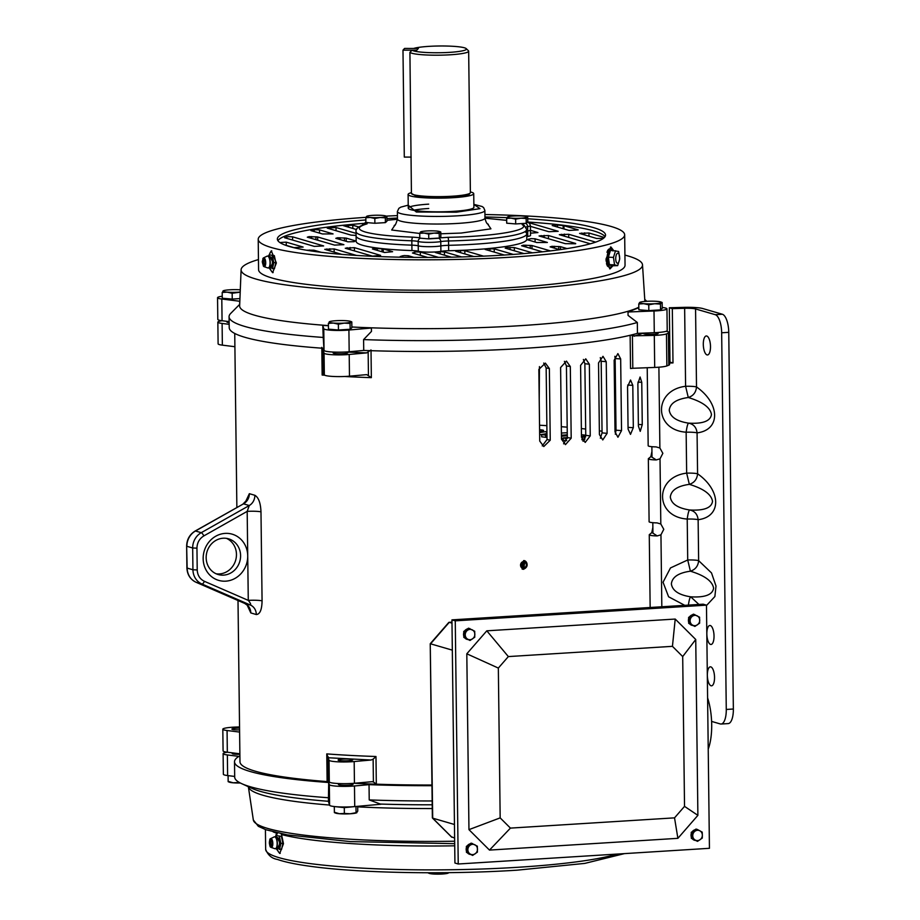 <?xml version="1.0" encoding="UTF-8"?>
<svg xmlns="http://www.w3.org/2000/svg" width="920" height="920" viewBox="0 0 920 920"><rect width="100%" height="100%" fill="white"/><g stroke="black" fill="none" stroke-linecap="round" stroke-linejoin="round"><path stroke-width="1.38" d="M708.227 749.121A38.295 14.294 -93.6 0 0 707.595 697.866M454.618 838.074L451.386 836.774M451.881 837.269L432.365 817.822L430.238 643.747L448.776 622.449L451.984 622.127L449.052 622.311M454.457 824.492L432.699 818.156L430.238 643.747M451.996 623.127L449.259 622.334L430.56 643.816L452.329 650.153M466.417 849.608A3.714 3.415 -73.8 0 1 466.394 848.102M463.795 634.662A3.714 3.415 -73.8 0 1 463.772 633.167M688.666 620.62A3.714 3.415 -73.8 0 1 688.643 619.125M691.288 835.567A3.714 3.415 -73.8 0 1 691.265 834.06M606.912 252.195L608.626 249.239M607.936 266.432L606.027 260.555M612.214 265.57L608.787 264.994L607.66 257.14L609.833 250.079L613.134 250.884M619.62 257.611A5.037 1.943 -87.7 0 1 617.734 263.2A5.037 1.943 -87.7 0 1 615.721 258.808A5.037 1.943 -87.7 0 1 617.607 253.218A5.037 1.943 -87.7 0 1 619.62 257.611M615.537 250.711L613.467 257.404L614.548 264.856L617.676 265.627L619.735 258.923L618.665 251.47L609.833 250.079L610.42 250.505L608.361 257.197L607.66 257.14M613.467 257.404L608.361 257.197L609.431 264.661L608.787 264.994M614.548 264.856L609.431 264.661L612.099 265.799L617.676 265.627M270.055 256.703L272.964 262.418L270.698 267.03M262.602 261.912A3.277 1.23 86.4 0 1 263.637 259.003A3.277 1.23 86.4 0 1 265.086 262.637A3.277 1.23 86.4 0 1 264.051 265.546A3.277 1.23 86.4 0 1 262.602 261.912M263.844 259.026A3.277 1.23 -93.6 0 0 263.419 259.52L263.764 265.052A3.277 1.23 -93.6 0 0 264.247 265.489M269.502 267.548L274.47 268.628L275.827 262.533L274.309 255.611L269.422 254.897L269.089 256.415M274.309 255.611L269.422 254.897M275.827 262.533L273.792 262.66L272.286 255.737M272.446 268.755L273.792 262.66M470.005 854.3A5.474 5.026 -73.8 0 1 469.395 854.208A5.474 5.026 106.2 0 0 470.005 854.3M467.383 639.365A5.474 5.026 -73.8 0 1 466.762 639.273A5.474 5.026 106.2 0 0 467.383 639.365M692.254 625.324A5.474 5.026 -73.8 0 1 691.633 625.232A5.474 5.026 106.2 0 0 692.254 625.324M694.876 840.259A5.474 5.026 -73.8 0 1 694.266 840.167A5.474 5.026 106.2 0 0 694.876 840.259M468.993 854.047A5.474 5.026 106.2 0 0 469.602 854.082M466.371 639.112A5.474 5.026 106.2 0 0 466.969 639.147M691.231 625.071A5.474 5.026 106.2 0 0 691.84 625.106M693.864 840.006A5.474 5.026 106.2 0 0 694.473 840.04M228.332 781.758L229.413 782.184A10.936 1.357 -0.7 0 0 229.736 782.287A10.936 1.357 -0.7 0 0 233.162 782.805L229.034 781.609M234.232 776.388L228.332 775.652M228.091 775.87L228.16 781.678M238.13 781.712L238.142 782.518L233.162 782.805A10.936 1.357 -0.7 0 0 240.361 783M239.878 782.747L238.142 782.518M469.867 628.556L467.59 630.234A5.198 4.772 -73.8 0 1 474.858 634.248A5.198 4.772 -73.8 0 1 467.693 639.158L470.005 640.469L474.777 637.192L474.709 631.235L468.522 628.176L463.749 631.453L463.829 637.399L467.693 639.158A5.198 4.772 -73.8 0 1 465.232 634.846L465.163 637.79M470.005 640.469L463.829 637.399M465.083 631.833L465.232 634.846A5.198 4.772 -73.8 0 1 467.59 630.234L465.083 631.833L463.749 631.453M277.15 837.464L280.059 843.18L277.794 847.791M269.698 842.674A3.277 1.23 86.4 0 1 270.733 839.764A3.277 1.23 86.4 0 1 272.182 843.398A3.277 1.23 86.4 0 1 271.147 846.308A3.277 1.23 86.4 0 1 269.698 842.674M270.94 839.787A3.277 1.23 -93.6 0 0 270.514 840.282L270.859 845.813A3.277 1.23 -93.6 0 0 271.342 846.25M276.598 848.309L281.566 849.39L282.923 843.295L281.405 836.372L276.517 835.659L276.184 837.177M281.405 836.372L276.517 835.659M282.923 843.295L280.887 843.421L279.381 836.498M279.542 849.516L280.887 843.421M411.435 193.43L417.392 196.776L437.437 197.869L452.467 197.432L468.36 195.408L470.373 192.705M470.373 191.935A32.821 4.059 179.3 0 1 473.731 193.671A32.821 4.059 179.3 0 1 453.307 197.685A32.821 4.059 179.3 0 1 408.1 194.476A32.821 4.059 179.3 0 1 411.412 192.648M466.221 48.622A27.301 3.369 179.3 0 1 446.085 52.555A27.301 3.369 179.3 0 1 413.873 50.945A27.301 3.369 179.3 0 1 412.137 50.175L416.783 50.186L418.37 48.461L413.712 48.45A27.301 3.369 179.3 0 1 438.932 46A27.301 3.369 179.3 0 1 464.416 47.794A27.301 3.369 179.3 0 1 466.221 48.622L468.418 50.726A29.486 3.645 179.3 0 1 468.659 51.186A29.486 3.645 179.3 0 1 450.305 54.786A29.486 3.645 179.3 0 1 411.872 53.245A29.486 3.645 179.3 0 1 409.917 52.348L411.424 193.349A29.486 3.645 -0.7 0 0 452.03 196.224A29.486 3.645 -0.7 0 0 470.384 192.625L470.338 192.832M412.137 50.175L409.917 52.348M515.637 219.155L520.892 218.189A9.844 1.219 179.3 0 1 511.14 218.132A9.844 1.219 179.3 0 1 507.414 217.051L508.197 216.993L507.414 217.051A9.844 1.219 179.3 0 1 507.759 216.855A9.844 1.219 179.3 0 1 513.452 216.016A9.844 1.219 179.3 0 1 523.204 216.073A9.844 1.219 179.3 0 1 526.286 216.533A9.844 1.219 179.3 0 1 526.573 216.625A9.844 1.219 179.3 0 1 526.93 217.154L527.7 217.085L527.769 221.869L526.217 223.284L515.694 223.939L506.713 223.192L506.655 218.396L511.14 218.132L515.637 219.155L515.694 223.939M507.414 217.051L506.655 218.396M526.159 218.5L526.93 217.154A9.844 1.219 179.3 0 1 520.892 218.189L526.159 218.5L526.217 223.284M526.93 217.154L527.7 217.085M487.404 223.629L490.923 228.827L461.15 233.059L440.795 233.783M419.727 233.461L391.678 230L395.163 224.756M473.869 204.424L479.998 208.656L456.366 212.198L416.323 212.002L408.227 205.229M525.515 232.093A85.33 10.545 179.3 0 1 526.746 233.852A85.33 10.545 179.3 0 1 473.639 244.271A85.33 10.545 179.3 0 1 448.603 245.318A10.936 1.357 -0.7 0 0 440.829 245.927A13.133 1.621 179.3 0 1 435.355 246.514A13.133 1.621 179.3 0 1 418.232 245.824A10.936 1.357 -0.7 0 0 411.872 245.145A85.33 10.545 179.3 0 1 356.086 235.934A85.33 10.545 179.3 0 0 411.872 245.145A10.936 1.357 179.3 0 1 418.232 245.824L418.301 251.252A13.133 1.621 -0.7 0 0 428.709 252.126A13.133 1.621 -0.7 0 0 440.898 251.355A10.936 1.357 179.3 0 1 445.452 250.872A10.936 1.357 179.3 0 1 448.661 250.746A85.33 10.545 -0.7 0 0 526.803 239.269L526.746 233.852A85.33 10.545 179.3 0 1 448.603 245.318L448.661 250.746M473.731 193.671L473.903 207.345A32.821 4.059 179.3 0 1 453.479 211.358A32.821 4.059 179.3 0 1 408.261 208.15A32.821 4.059 179.3 0 1 428.685 204.148M428.743 208.483A32.821 4.059 -0.7 0 0 413.39 210.266M428.766 238.694L438.127 238.119M439.656 237.889L448.224 237.314C494.592 236.44 531.392 230.115 522.18 224.606L523.733 223.445M506.678 220.374L484.978 218.178L506.678 220.305M530.403 225.63L530.46 229.965A13.133 1.621 179.3 0 1 527.678 231A10.936 1.357 -0.7 0 0 526.712 231.196A10.936 1.357 179.3 0 1 527.678 231L527.735 236.428A13.133 1.621 -0.7 0 0 530.529 235.393L530.46 229.965A13.133 1.621 179.3 0 1 527.678 231L527.62 226.665A13.133 1.621 -0.7 0 0 530.403 225.63L529.575 223.422L527.493 222.123M334.546 812.682L335.627 813.096A10.936 1.357 -0.7 0 0 335.949 813.211A10.936 1.357 -0.7 0 0 339.376 813.728L335.248 812.521M356.5 806.426L344.287 807.633L334.546 806.575M355.982 806.897L356.051 812.705L350.209 813.774L344.356 813.429L344.287 807.633M356.925 812.624L356.051 812.705L357.765 811.13L357.707 806.322M334.305 806.794L334.374 812.59M344.356 813.429L339.376 813.728A10.936 1.357 -0.7 0 0 350.209 813.774A10.936 1.357 -0.7 0 0 356.546 812.843A10.936 1.357 -0.7 0 0 356.638 812.808M328.394 323.357L333.385 323.058A10.936 1.357 179.3 0 1 329.245 321.862L330.119 321.793L328.394 323.357L328.474 329.153L338.445 329.992L350.141 329.268L351.865 327.692L351.796 321.897L350.922 321.966L351.796 321.897M338.445 329.992L338.376 324.197L344.218 323.115L350.072 323.46L350.141 329.268M350.072 323.46L350.922 321.966A10.936 1.357 179.3 0 1 344.218 323.115A10.936 1.357 179.3 0 1 333.385 323.058L338.376 324.197M329.245 321.862A10.936 1.357 179.3 0 1 329.624 321.643A10.936 1.357 179.3 0 1 335.961 320.712A10.936 1.357 179.3 0 1 346.794 320.769A10.936 1.357 179.3 0 1 350.543 321.391A10.936 1.357 179.3 0 1 350.922 321.966M581.474 437.299L584.786 437.034A7.44 0.92 179.3 0 1 585.488 436.988A7.44 0.92 179.3 0 1 585.615 436.977M539.591 429.743A7.44 0.92 179.3 0 1 543.593 430.514A7.44 0.92 179.3 0 1 541.914 431.112L539.615 431.491M539.626 432.63L546.445 431.514A7.44 0.92 179.3 0 1 546.94 431.445M546.963 433.964L541.661 434.642A136.746 16.905 179.3 0 1 545.663 435.125L546.974 434.953M561.407 433.113A7.44 0.92 179.3 0 1 567.249 432.803M567.284 434.769L561.43 435.367M561.441 436.252L567.295 435.666M581.44 434.78A7.44 0.92 179.3 0 1 585.752 435.367M585.741 435.792A7.44 0.92 179.3 0 1 582.015 436.436L581.463 436.471M570.319 366.539L571.193 438.184L565.455 444.636L561.476 439.185L560.602 367.54L566.444 361.1L570.319 366.539L566.433 365.93L567.318 437.575L563.109 437.92A136.746 16.905 179.3 0 1 565.869 438.518L567.272 438.414M584.971 438.989L581.808 439.173M582.107 439.921L584.51 439.783M602.048 431.227A196.926 24.334 -0.7 0 0 599.357 430.824M585.672 429.042A196.926 24.334 -0.7 0 0 581.359 428.559M567.191 427.179A196.926 24.334 -0.7 0 0 561.327 426.696M546.871 425.661A196.926 24.334 -0.7 0 0 539.534 425.224M566.708 440.622L565.903 440.691L565.869 438.518M565.903 440.691A136.746 16.905 -0.7 0 0 563.132 440.082L563.109 437.92M563.109 438.253L561.464 438.426M564.811 435.022A7.44 0.92 -0.7 0 0 561.43 435.275M547.009 437.126L545.686 437.299L545.663 435.125M545.686 437.299A136.746 16.905 -0.7 0 0 541.684 436.816L541.661 434.642M546.963 433.619A7.44 0.92 -0.7 0 0 546.48 433.688L539.66 434.803M245.456 501.975L249.355 493.683L254.851 495.282C258.555 497.409 260.601 502.929 260.981 511.842L262.073 600.841C261.901 609.695 259.98 614.261 256.3 614.537L250.815 612.938L247.123 605.026M354.223 783.265A207.862 25.691 179.3 0 0 376.315 784.185L373.405 781.954L373.129 759.172L375.981 756.505L376.315 784.185A207.862 25.691 -0.7 0 0 431.963 785.013M523.71 569.284L522.433 569.146L523.606 560.602L524.883 560.74L523.71 569.284M238.004 600.507L239.97 761.737A207.862 25.691 -0.7 0 0 327.117 781.574L326.772 753.894A207.862 25.691 -0.7 0 0 375.981 756.505M371.013 349.979L366.643 352.9L347.024 352.049M371.024 350.692L371.346 377.66L366.747 374.647M631.143 335.029L632.408 335.846L632.799 368.287L630.533 368.529L630.131 335.282M566.433 365.93L564.409 361.318M563.58 443.819L567.318 437.575L571.193 438.184M606.234 361.686L607.108 433.331L602.772 439.955L599.403 434.573L598.529 362.928L602.991 356.327L606.234 361.686L601.185 361.238L600.3 357.604M601.185 361.238L602.059 432.883L607.108 433.331M600.357 438.242L602.059 432.883M620.667 358.938L621.54 430.583L617.941 437.253L615.02 431.917L614.146 360.272L617.883 353.602L620.667 358.938L615.146 358.558L614.87 356.304M615.146 358.558L616.02 430.215L621.54 430.583M615.331 434.228L616.02 430.215M589.363 364.24L590.237 435.884L585.2 442.428L581.463 437.011L580.589 365.366L585.752 358.834L589.363 364.24L584.867 363.699L583.384 359.433M584.867 363.699L585.752 435.344L590.237 435.884M583.038 441.301L585.752 435.344M549.366 368.563L550.24 440.209L543.789 446.534L539.729 441.059L538.856 369.414L545.376 363.112L549.366 368.563L546.158 367.897L543.72 363.066M546.158 367.897L547.032 439.541L550.24 440.209M542.248 445.901L547.032 439.541M539.43 366.597L539.223 399.165M373.129 759.172L371.036 760.023L354.177 761.541A16.41 2.024 179.3 0 1 351.635 761.737A16.41 2.024 179.3 0 1 329.038 760.207L326.772 753.894M354.177 761.541L354.441 783.254A16.41 2.024 179.3 0 1 351.9 783.437A16.41 2.024 179.3 0 1 329.303 781.908L329.038 760.207M348.209 760.736A7.325 0.908 -0.7 0 0 352.762 759.839A7.325 0.908 -0.7 0 0 342.666 759.126A7.325 0.908 -0.7 0 0 338.111 760.012A7.325 0.908 -0.7 0 0 348.209 760.736M239.568 728.099A7.325 0.908 -0.7 0 0 236.463 728.203A7.325 0.908 -0.7 0 0 231.897 729.1A7.325 0.908 -0.7 0 0 239.591 729.917M657.409 332.982A7.325 0.908 179.3 0 1 658.179 333.385A7.325 0.908 179.3 0 1 653.614 334.27A7.325 0.908 179.3 0 1 643.517 333.558A7.325 0.908 179.3 0 1 644.276 333.143M347.024 352.372A7.325 0.908 179.3 0 1 347.794 352.762A7.325 0.908 179.3 0 1 343.229 353.659A7.325 0.908 179.3 0 1 333.132 352.947A7.325 0.908 179.3 0 1 333.902 352.532M226.469 538.361A18.596 17.1 -73.8 0 1 236.083 558.509A18.596 17.1 -73.8 0 1 219.466 573.93A18.596 17.1 -73.8 0 1 216.154 573.792M225.147 533.393A24.069 22.126 -73.8 0 1 247.721 555.887A24.069 22.126 -73.8 0 1 225.733 581.164A24.069 22.126 -73.8 0 1 203.159 558.67A24.069 22.126 -73.8 0 1 225.147 533.393M223.606 575.126A18.596 17.1 106.2 0 0 240.407 558.555A18.596 17.1 106.2 0 0 228.574 538.821A18.596 17.1 106.2 0 0 223.146 538.223A18.596 17.1 106.2 0 0 206.344 554.794A18.596 17.1 106.2 0 0 218.178 574.528A18.596 17.1 106.2 0 0 223.606 575.126M642.263 424.614L640.228 431.365L638.388 426.075L637.87 383.743L640.078 377.004L641.757 382.283L642.263 424.614L638.365 424.499M633.317 427.662L630.487 434.378L628.072 429.065L627.555 386.733L630.545 380.017L632.799 385.33L633.317 427.662L628.061 427.409M328.175 756.78L328.463 779.562L327.117 781.574A207.862 25.691 179.3 0 0 329.256 781.735M321.804 347.357L323.207 349.956L323.483 372.749L322.149 375.038L321.816 348.185M254.851 495.282A10.936 9.925 -77.4 0 1 249.274 505.528L243.489 503.838A10.936 10.177 110.4 0 0 249.355 493.683M243.489 503.838L195.178 531.012A3.277 0.943 60.5 0 1 195.477 531.001L243.489 503.838M244.617 603.382L244.708 603.417A10.936 10.212 -74.5 0 1 250.815 612.938M195.178 531.012C189.646 534.451 186.806 539.499 186.645 546.158L186.909 567.939C187.231 574.655 190.279 579.428 196.04 582.268A3.277 1.276 113.5 0 0 196.109 582.291L244.708 603.417L250.493 605.095A10.936 9.89 -73.2 0 1 256.3 614.537M186.909 567.939L187.151 568.088A16.41 15.088 -73.8 0 0 196.109 582.291L201.882 583.981L250.493 605.095C251.045 604.417 250.309 602.841 248.273 600.38A10.936 1.357 179.3 0 1 262.073 600.841M203.826 535.911A3.277 0.943 60.5 0 0 201.261 532.68L195.477 531.001A16.41 15.088 106.2 0 0 186.886 546.308L192.671 547.986A16.41 15.088 -73.8 0 1 201.261 532.68L249.274 505.528L247.181 511.382L203.826 535.911C199.387 538.683 197.098 542.765 196.949 548.159L197.213 569.94C197.501 575.31 199.881 579.094 204.378 581.302L248.273 600.38L247.181 511.382A10.936 1.357 179.3 0 1 260.981 511.842M354.441 783.254L372.232 781.678M371.875 781.689L373.405 781.954M328.52 779.378L329.303 781.908M239.614 732.078L227.067 730.514A16.41 2.024 179.3 0 1 222.812 729.215A16.41 2.024 179.3 0 1 235.761 727.064L239.545 726.926M227.067 730.514L227.332 752.226L239.878 753.79M632.799 368.287L654.695 367.436A16.41 2.024 -0.7 0 0 666.862 365.93L668.794 365.159A16.41 2.024 -0.7 0 0 669.576 364.527L669.185 332.499A16.41 2.024 179.3 0 1 668.403 333.132L668.794 365.159M669.185 332.499A16.41 2.024 179.3 0 0 667.966 331.752L666.252 331.257M324.242 350.658L323.207 349.956M666.862 365.93L666.471 333.902A16.41 2.024 179.3 0 1 654.304 335.409L632.408 335.846M229.126 321.609L222.065 320.735A16.41 2.024 -0.7 0 0 217.844 322.138L218.109 343.85A16.41 2.024 -0.7 0 0 222.364 345.149L234.91 346.714M217.844 322.138A16.41 2.024 -0.7 0 0 222.099 323.438L229.16 324.323M323.288 350.589L324.07 353.13A16.41 2.024 -0.7 0 0 349.209 354.464L366.643 352.9M324.07 353.13L324.334 374.842L323.575 372.381M324.334 374.842A16.41 2.024 -0.7 0 0 349.473 376.176L366.332 374.659M227.332 752.226A16.41 2.024 179.3 0 1 223.088 750.927L222.812 729.215M666.471 333.902L668.403 333.132M229.137 322.644A7.325 0.908 179.3 0 1 226.929 322.023A7.325 0.908 179.3 0 1 227.689 321.609M694.738 614.514L692.461 616.193A5.198 4.772 -73.8 0 1 699.729 620.206A5.198 4.772 -73.8 0 1 692.564 625.117L694.876 626.428L699.648 623.15L699.579 617.193L693.393 614.134L688.62 617.412L688.7 623.357L692.564 625.117A5.198 4.772 -73.8 0 1 690.103 620.804L690.034 623.748M694.876 626.428L688.7 623.357M689.954 617.792L690.103 620.804A5.198 4.772 -73.8 0 1 692.461 616.193L689.954 617.792L688.62 617.412M374.82 218.488L380.075 217.522L385.342 217.833L386.883 216.418L386.94 221.214L385.399 222.617L374.877 223.272L365.895 222.525L365.838 217.741L370.311 217.476L374.82 218.488L374.877 223.272M385.342 217.833L385.399 222.617M386.101 216.487A9.844 1.219 179.3 0 1 380.075 217.522A9.844 1.219 179.3 0 1 370.311 217.476A9.844 1.219 179.3 0 1 366.597 216.395L367.379 216.327L366.597 216.395A9.844 1.219 179.3 0 1 366.93 216.2A9.844 1.219 179.3 0 1 372.634 215.361A9.844 1.219 179.3 0 1 382.386 215.406A9.844 1.219 179.3 0 1 385.756 215.97A9.844 1.219 179.3 0 1 386.101 216.487L386.883 216.418M366.597 216.395L365.838 217.741M691.322 838.293L697.509 841.363L691.322 838.293L691.254 832.347L696.026 829.069L697.36 829.46L692.587 832.738L691.254 832.347M697.509 841.363L702.282 838.085L702.351 835.141L702.202 832.128L697.36 829.46M692.587 832.738L692.656 838.683M697.601 840.592A5.198 4.772 -73.8 0 1 695.083 831.128A5.198 4.772 -73.8 0 1 702.351 835.141A5.198 4.772 -73.8 0 1 697.601 840.592M661.825 606.774L660.951 534.808L657.213 535.923A10.396 1.288 179.3 0 1 649.267 534.773A10.396 1.288 179.3 0 1 649.439 534.531A207.862 25.691 179.3 0 0 651.82 532.45L657.213 535.923M652.866 527.447L651.82 532.45M660.951 534.808L663.78 529.31L660.813 523.974L660.019 458.815L656.282 459.931A10.396 1.288 179.3 0 1 648.335 458.781A10.396 1.288 179.3 0 1 648.508 458.551A207.862 25.691 179.3 0 0 650.888 456.469L656.282 459.931M651.935 451.455L650.888 456.469M660.019 458.815L662.848 453.318L659.881 447.982L658.893 367.195M698.912 604.452L690.724 596.827C704.961 597.667 712.586 594.78 713.598 588.179C712.425 581.187 704.685 575.529 690.402 571.193C678.546 572.838 672.198 577.058 671.37 583.855C672.359 590.663 678.81 594.987 690.724 596.827C689.862 597.31 689.045 600.334 688.275 605.889M669.553 363.009L672.991 362.917L672.324 308.637L684.641 308.292A10.396 1.288 179.3 0 1 695.566 308.947L696.509 386.952A10.396 1.288 -0.7 0 0 685.595 386.285C653.143 390.264 653.625 430.031 686.147 432.204C686.918 426.65 687.734 423.625 688.597 423.142C702.834 423.982 710.47 421.095 711.47 414.494C710.297 407.502 702.569 401.844 688.286 397.509C676.418 399.153 670.07 403.374 669.242 410.171C670.243 416.978 676.694 421.303 688.597 423.142C693.622 424.154 696.44 427.397 697.072 432.871L697.578 473.788A10.396 1.288 -0.7 0 0 686.654 473.133C654.2 477.112 654.683 516.867 687.217 519.053A10.396 1.288 179.3 0 1 698.13 519.708C697.509 514.234 694.681 510.991 689.655 509.979C703.904 510.818 711.528 507.943 712.529 501.342C711.356 494.35 703.627 488.681 689.344 484.357C677.476 486.001 671.14 490.222 670.312 497.018C671.301 503.826 677.752 508.139 689.655 509.979C688.793 510.473 687.976 513.498 687.217 519.053L687.711 559.981L690.402 571.193C695.394 569.583 698.142 566.064 698.636 560.636A10.396 1.288 -0.7 0 0 687.711 559.981L670.473 567.939L663.044 582.245L668.598 596.781L684.768 605.337M706.779 336.018A9.522 3.553 -93.6 0 0 706.307 335.961A9.522 3.553 -93.6 0 0 703.317 345.046A9.522 3.553 -93.6 0 0 707.008 354.901A9.522 3.553 -93.6 0 0 707.491 354.959A9.522 3.553 -93.6 0 0 710.481 345.874A9.522 3.553 -93.6 0 0 706.779 336.018M710.32 625.531A9.522 3.553 -93.6 0 0 709.837 625.473A9.522 3.553 -93.6 0 0 706.859 634.558A9.522 3.553 -93.6 0 0 710.55 644.414A9.522 3.553 -93.6 0 0 711.033 644.471A9.522 3.553 -93.6 0 0 714.012 635.386A9.522 3.553 -93.6 0 0 710.32 625.531M710.827 666.885A9.522 3.553 -93.6 0 0 710.344 666.827A9.522 3.553 -93.6 0 0 707.365 675.924A9.522 3.553 -93.6 0 0 711.056 685.779A9.522 3.553 -93.6 0 0 711.539 685.825A9.522 3.553 -93.6 0 0 714.518 676.74A9.522 3.553 -93.6 0 0 710.827 666.885M672.991 362.917L669.542 362.054M669.99 362.043L669.334 307.763L683.675 307.372A18.055 2.231 -0.7 0 1 702.65 308.51L722.361 314.249A16.41 6.129 -93.6 0 1 728.755 332.339L733.355 709.009L726.271 709.458A16.41 6.129 86.4 0 1 721.096 724.029A16.41 6.129 86.4 0 1 720.268 723.936L711.608 721.418M659.916 448.005L656.121 446.901A10.396 1.288 -0.7 0 1 648.174 445.751L647.22 367.724M660.847 523.997L657.053 522.893A10.396 1.288 179.3 0 1 649.106 521.743L648.335 458.781M669.334 307.763L672.324 308.637M695.566 308.947L715.265 314.686A16.41 6.129 86.4 0 1 721.659 332.775L726.271 709.458M684.641 308.292L685.595 386.285L688.286 397.509C693.277 395.899 696.014 392.38 696.509 386.952C720.383 403.65 720.705 429.996 697.072 432.871A10.396 1.288 179.3 0 0 686.147 432.204L686.654 473.133L689.344 484.357C694.335 482.735 697.072 479.216 697.578 473.788C721.441 490.486 721.763 516.833 698.13 519.708L698.636 560.636L711.516 572.941L716.001 586.04L714.874 596.539L706.468 605.544M721.096 724.029L728.18 723.591A16.41 6.129 -93.6 0 0 733.355 709.009M648.83 310.615L638.848 309.775L638.779 303.979L643.758 303.68A10.936 1.357 179.3 0 1 639.63 302.484L640.492 302.404L639.63 302.484A10.936 1.357 179.3 0 1 640.009 302.266A10.936 1.357 179.3 0 1 646.334 301.334A10.936 1.357 179.3 0 1 657.179 301.38A10.936 1.357 179.3 0 1 660.594 301.898A10.936 1.357 179.3 0 1 660.917 302.013A10.936 1.357 179.3 0 1 661.307 302.588L662.17 302.519L662.239 308.315L660.525 309.879L648.83 310.615L648.761 304.808L654.603 303.738L660.456 304.083L660.525 309.879M660.456 304.083L661.307 302.588A10.936 1.357 179.3 0 1 654.603 303.738A10.936 1.357 179.3 0 1 643.758 303.68L648.761 304.808M639.63 302.484L638.779 303.979M661.307 302.588L662.17 302.519M428.306 873.011L429.272 873.39A9.844 1.219 -0.7 0 0 429.571 873.482A9.844 1.219 -0.7 0 0 432.653 873.954L428.927 872.873M448.695 872.666L447.649 872.678M448.442 872.965L442.405 874L437.126 873.689L437.115 872.758M437.126 873.689L432.653 873.954A9.844 1.219 -0.7 0 0 442.405 874A9.844 1.219 -0.7 0 0 448.097 873.16A9.844 1.219 -0.7 0 0 448.178 873.126M523.618 562.304L525.458 562.833A2.737 2.518 -73.8 0 1 523.066 567.617A2.737 2.518 -73.8 0 1 523.802 562.281A2.737 2.518 -73.8 0 1 524.86 562.465L524.331 562.304M521.375 565.754A2.737 2.518 106.2 0 0 522.169 563.028M525.458 562.833L525.952 562.189A3.553 3.266 -73.8 0 1 523.882 568.525A3.553 3.266 -73.8 0 1 520.547 565.202A3.553 3.266 -73.8 0 1 525.17 561.706L524.86 562.465M522.111 569.031A4.381 4.025 106.2 0 0 525.803 567.766L526.113 567.433M527.068 564.155L526.987 563.718A4.381 4.025 106.2 0 0 525.607 561.292L524.848 561.073M525.952 562.189L525.607 561.292M525.17 561.706L524.653 560.705A4.381 4.025 106.2 0 0 524.549 560.659M288.293 236.658L284.59 237.728L314.272 246.364L323.633 245.939L292.571 236.819L288.293 236.658M567.099 248.595L560.487 246.675L551.931 246.33L550.137 246.882L559.785 249.688M440.898 251.355L440.829 245.927A10.936 1.357 179.3 0 1 445.383 245.444A10.936 1.357 179.3 0 1 448.603 245.318L448.546 240.971A85.33 10.545 -0.7 0 0 473.581 239.924A85.33 10.545 -0.7 0 0 526.688 229.505L526.746 233.852M386.917 218.58A164.105 20.286 179.3 0 1 397.452 218.052M484.955 216.982A164.105 20.286 179.3 0 1 506.977 217.672M527.723 218.764A164.105 20.286 179.3 0 1 605.532 235.06A164.105 20.286 179.3 0 1 503.401 255.093A164.105 20.286 179.3 0 1 277.357 239.062A164.105 20.286 179.3 0 1 365.861 219.96M527.608 222.019A164.105 20.286 179.3 0 1 605.015 236.693M374.21 248.411L372.416 248.963L384.491 252.482L392.61 251.7L383.26 248.894L374.21 248.411M438.575 257.381L420.325 252.068L416.047 251.896L412.447 252.988L427.719 257.439M550.459 250.907L531.967 245.525L523.411 245.191L521.617 245.743L542.524 251.827M414.011 257.393L408.33 255.737L404.053 255.564L400.211 256.519L402.408 257.232M530.783 238.636L527.436 239.729L536.785 242.535L547.377 242.466L535.06 238.809L530.783 238.636M563.178 228.723L563.143 225.595L557.462 225.02L552.195 225.526L569.101 230.448L578.208 229.885L563.96 225.733L563.995 228.965M356.063 233.358L336.007 227.516L327.221 228.102L350.991 235.106L356.086 235.439M315.226 229.712L310.914 230.598L322.471 233.967L333.074 233.91L319.516 229.885L315.226 229.712M337.628 237.762L335.823 238.314L347.898 241.822L354.131 241.695L355.522 240.902L346.184 238.107L337.628 237.762M309.097 236.624L307.303 237.176L334.523 245.099L343.884 244.674L317.653 236.969L309.097 236.624M284.395 244.823L294.009 247.63L303.128 247.054L286.223 242.144L279.841 242.523M268.364 256.312L271.273 250.849L276.38 262.947L272.63 272.688L269.031 267.755M258.209 239.303L258.577 269.698A183.241 22.655 -0.7 0 0 511.002 287.592A183.241 22.655 -0.7 0 0 625.048 265.213L624.668 234.818A183.241 22.655 179.3 0 1 510.634 257.197A183.241 22.655 179.3 0 1 258.209 239.303A183.241 22.655 179.3 0 1 366.01 217.327M613.203 265.443L610.075 268.858L605.969 259.21L610.949 246.997L613.709 250.642M612.248 248.963A10.936 4.22 92.3 0 0 610.443 247.054M271.779 250.907A10.936 4.082 -93.6 0 0 269.123 256.277M624.921 255.093A200.721 24.805 179.3 0 1 642.505 264.845A200.721 24.805 179.3 0 1 517.603 289.512A200.721 24.805 179.3 0 1 241.109 269.744A200.721 24.805 179.3 0 1 258.462 259.566M241.109 269.744L239.648 305.82A202.618 25.047 -0.7 0 0 328.428 325.599M357.385 327.267A202.618 25.047 -0.7 0 0 518.765 325.772A202.618 25.047 -0.7 0 0 638.813 307.211M221.8 299.023A16.41 2.024 179.3 0 1 217.545 297.712L217.81 319.424A16.41 2.024 -0.7 0 0 222.065 320.735L221.8 299.023L239.66 301.242L239.694 304.347L230.69 313.433A213.336 26.369 -0.7 0 0 229.068 316.744A213.336 26.369 -0.7 0 0 323.242 337.445L322.759 325.427L328.428 325.726M323.242 337.445L324.035 350.416A16.41 2.024 -0.7 0 0 346.633 351.946A16.41 2.024 -0.7 0 0 349.174 351.75L348.91 330.038L371.416 328.014L371.461 331.418L363.596 339.584A213.336 26.369 -0.7 0 0 522.939 337.582A213.336 26.369 -0.7 0 0 637.33 322.494L628.049 315.387L628.015 311.995L638.825 307.705M662.227 307.475L662.71 307.533A16.41 2.024 179.3 0 1 666.954 308.844A16.41 2.024 179.3 0 1 656.742 310.845A16.41 2.024 179.3 0 1 654.005 310.983L628.015 311.995M637.33 322.494L637.456 333.35L654.281 332.695A16.41 2.024 -0.7 0 0 657.006 332.557A16.41 2.024 -0.7 0 0 667.219 330.556L666.954 308.844M348.91 330.038A16.41 2.024 179.3 0 1 346.368 330.234A16.41 2.024 179.3 0 1 323.771 328.704L322.759 325.427M358.8 226.987L352.785 225.239L343.424 225.664L356.488 229.54M603.209 237.153L588.949 233.001L579.588 233.427L596.735 238.498L603.048 238.291L603.209 237.153L603.221 237.877M461.702 256.945L444.417 251.919L440.139 251.746L435.309 252.482L451.455 257.186M363.699 223.698L362.445 224.031L363.434 224.399M595.677 242.132L568.698 234.266L559.337 234.692L590.341 243.788M532.484 252.839L514.314 247.549L507 247.572L505.195 248.124L524.009 253.598M483.598 256.162L464.83 250.7L460.552 250.527L455.71 251.263L473.892 256.553M513.337 254.426L494.201 248.86L486.887 248.883L485.093 249.423L504.355 255.035M526.78 236.624A10.936 1.357 179.3 0 1 527.735 236.428M367.333 222.444L367.068 223.87A3.277 2.944 -105.4 0 0 366.24 223.962C358.777 226.193 355.373 228.735 356.04 231.587L356.155 241.362A85.33 10.545 -0.7 0 0 411.941 250.573A10.936 1.357 179.3 0 1 418.301 251.252M277.897 240.683A164.105 20.286 179.3 0 1 363.883 223.376M321.149 252.298L313.869 250.183L306.417 250.217M356.523 255.438L334.121 248.917L324.76 249.343L341.791 254.38M345.264 248.227L372.497 256.151L380.615 255.369L354.384 247.652L345.264 248.227M530.414 226.355L548.837 231.713L558.198 231.299L528.586 222.594M575.655 243.466L548.435 235.531L539.074 235.957L565.305 243.673L575.667 243.765M530.495 233.185L537.935 232.564L530.46 230.299M563.143 225.595L563.96 225.733M438.748 238.257A3.277 2.587 80.1 0 1 440.772 241.592L440.829 245.927A13.133 1.621 179.3 0 1 428.639 246.698A13.133 1.621 179.3 0 1 418.232 245.824L418.174 241.488A3.277 3.024 -73.6 0 1 420.428 238.188M386.17 216.131A183.241 22.655 179.3 0 1 397.417 215.602M484.932 214.532A183.241 22.655 179.3 0 1 624.668 234.818M609.569 268.755A10.936 4.22 92.3 0 0 611.535 266.995M269.974 268.042A10.936 4.082 -93.6 0 0 273.136 272.573M644.839 301.438A202.618 25.047 -0.7 0 0 644.851 300.863L642.505 264.845M363.596 339.584L363.733 350.44A213.336 26.369 -0.7 0 0 637.456 333.35M363.733 350.44L349.174 351.75M351.854 326.979L371.416 328.014M229.068 316.744L229.206 327.6A213.336 26.369 -0.7 0 0 323.38 348.3M217.545 297.712A16.41 2.024 179.3 0 1 222.237 296.228M508.346 656.581L672.439 646.334L682.697 656.558L684.526 806.369L674.532 817.857L510.439 828.103L500.169 817.88L498.341 668.069L508.346 656.581L486.806 630.821L675.211 619.056L695.738 639.492L682.697 656.558M672.439 646.334L675.211 619.056M498.341 668.069L466.808 653.798L486.806 630.821M500.169 817.88L468.959 829.644L466.808 653.798M510.439 828.103L489.486 850.091L468.959 829.644M674.532 817.857L677.89 838.327L489.486 850.091M684.526 806.369L697.889 815.35L677.89 838.327M695.738 639.492L697.889 815.35M706.468 605.153L455.262 620.839L458.229 863.995L709.435 848.309L706.468 605.153L703.156 604.187L451.95 619.873L454.928 863.029L458.229 863.995M470.258 854.438A5.474 5.026 -73.8 0 1 467.498 852.92M466.44 851.057A5.474 5.026 -73.8 0 1 466.394 847.665M467.406 845.675A5.474 5.026 -73.8 0 1 470.12 843.812M467.624 639.504A5.474 5.026 -73.8 0 1 464.864 637.985M463.806 636.122A5.474 5.026 -73.8 0 1 463.772 632.73M464.784 630.74A5.474 5.026 -73.8 0 1 467.498 628.877M695.129 840.397A5.474 5.026 -73.8 0 1 692.369 838.879M691.311 837.016A5.474 5.026 -73.8 0 1 691.265 833.623M692.277 831.634A5.474 5.026 -73.8 0 1 694.991 829.771M692.495 625.462A5.474 5.026 -73.8 0 1 689.735 623.932M688.678 622.081A5.474 5.026 -73.8 0 1 688.643 618.688M689.655 616.699A5.474 5.026 -73.8 0 1 692.369 614.836M455.262 620.839L451.95 619.873M439.288 238.222L439.231 233.439L440.784 232.035L440.841 236.819L439.288 238.222L428.766 238.889L419.784 238.13L419.727 233.346L424.212 233.082L428.709 234.094L428.766 238.889M428.709 234.094L433.964 233.128A9.844 1.219 179.3 0 1 424.212 233.082A9.844 1.219 179.3 0 1 420.486 232.001L421.268 231.932L420.486 232.001A9.844 1.219 179.3 0 1 420.831 231.805A9.844 1.219 179.3 0 1 426.523 230.966A9.844 1.219 179.3 0 1 436.275 231.012A9.844 1.219 179.3 0 1 439.656 231.575A9.844 1.219 179.3 0 1 440.001 232.093L440.784 232.035M420.486 232.001L419.727 233.346M440.001 232.093A9.844 1.219 179.3 0 1 433.964 233.128L439.231 233.439M222.191 292.445L227.171 292.146A10.936 1.357 179.3 0 1 223.042 290.938L223.905 290.869L222.191 292.445L222.261 298.241L232.242 299.08L239.947 298.597M232.242 299.08L232.162 293.273L240.2 292.169M240.212 292.019A10.936 1.357 179.3 0 1 238.004 292.203A10.936 1.357 179.3 0 1 227.171 292.146L232.162 293.273M223.042 290.938A10.936 1.357 179.3 0 1 223.41 290.731A10.936 1.357 179.3 0 1 229.747 289.8A10.936 1.357 179.3 0 1 240.304 289.823M416.783 50.186L418.37 48.461L404.57 48.438L402.983 50.163L416.783 50.186M411.194 157.102L404.294 157.078L402.983 50.163M472.489 843.502L470.212 845.169A5.198 4.772 -73.8 0 1 477.48 849.183A5.198 4.772 -73.8 0 1 470.315 854.093L472.638 855.404L477.411 852.127L477.342 846.17L471.155 843.111L466.382 846.388L466.451 852.345L470.315 854.093A5.198 4.772 -73.8 0 1 467.866 849.781L467.785 852.725M472.638 855.404L466.451 852.345M467.716 846.779L467.866 849.781A5.198 4.772 -73.8 0 1 470.212 845.169L467.716 846.779L466.382 846.388M352.291 783.874A7.325 0.908 179.3 0 1 353.061 784.265A7.325 0.908 179.3 0 1 348.507 785.162A7.325 0.908 179.3 0 1 338.41 784.438A7.325 0.908 179.3 0 1 339.169 784.024M276.748 832.772L276.563 833.117A183.241 22.655 179.3 0 1 273.171 831.898M454.71 845.813A183.241 22.655 179.3 0 1 281.52 834.555L280.957 833.681M281.52 834.555L283.475 843.709L279.726 853.449L276.127 848.516M277.541 832.945A10.936 4.082 -93.6 0 0 276.218 837.039M275.459 837.073L276.563 833.117M277.07 848.803A10.936 4.082 -93.6 0 0 280.232 853.334M227.309 752.226A16.41 2.024 -0.7 0 0 223.111 753.641A16.41 2.024 -0.7 0 0 227.367 754.94L238.924 756.378A213.336 26.369 -0.7 0 0 234.508 761.806A213.336 26.369 -0.7 0 0 328.681 782.506L329.337 784.622A16.41 2.024 -0.7 0 0 354.476 785.967L369.035 784.656A213.336 26.369 -0.7 0 0 431.974 785.692M239.89 754.331A7.325 0.908 179.3 0 1 232.196 753.526A7.325 0.908 179.3 0 1 232.955 753.112M369.035 784.656L369.219 799.917A213.336 26.369 -0.7 0 0 432.159 800.952M369.219 799.917L380.88 804.241L354.729 806.587L354.476 785.967M328.681 782.506L328.417 801.446L329.59 805.253A16.41 2.024 -0.7 0 0 354.729 806.587M234.508 761.806L234.692 777.078A213.336 26.369 -0.7 0 0 241.672 783.644A213.336 26.369 -0.7 0 0 328.865 797.778M234.68 776.445L227.619 775.571L227.367 754.94M223.111 753.641L223.364 774.26A16.41 2.024 -0.7 0 0 227.619 775.571M606.476 263.649L607.384 265.983L609.73 267.743L612.674 265.42A9.395 3.634 -87.7 0 1 608.994 266.582A9.395 3.634 -87.7 0 1 607.073 259.049A9.395 3.634 -87.7 0 1 609.235 249.711A9.395 3.634 -87.7 0 1 613.249 250.619L610.523 248.066L607.568 250.424M267.72 256.048A5.98 2.231 86.4 0 1 267.927 256.082L267.087 256.151A5.98 2.231 86.4 0 1 267.72 256.094A5.98 2.231 86.4 0 1 270.055 262.683A5.98 2.231 86.4 0 1 267.869 267.961L271.101 266.846A5.071 1.886 -93.6 0 0 272.446 262.407A5.071 1.886 -93.6 0 0 270.48 256.829A5.071 1.886 -93.6 0 0 270.468 256.829L267.927 256.082A5.98 2.231 86.4 0 1 270.227 261.878A5.98 2.231 86.4 0 1 268.663 267.915A5.98 2.231 86.4 0 1 268.467 267.973M262.798 258.83A4.45 1.667 86.4 0 1 263.522 257.876A4.45 1.667 86.4 0 1 263.983 257.841A4.45 1.667 86.4 0 1 265.719 262.752A4.45 1.667 86.4 0 1 264.097 266.685A4.45 1.667 86.4 0 1 264.063 266.673L267.881 267.961A5.98 2.231 86.4 0 1 267.823 267.938A5.98 2.231 86.4 0 1 267.789 267.927M267.087 256.151L263.522 257.876L262.257 261.798C263.258 257.232 264.305 257.542 265.408 262.729C264.431 267.317 263.385 267.007 262.28 261.82L264.063 266.673A4.45 1.667 86.4 0 1 263.235 265.811M274.815 836.809A5.98 2.231 86.4 0 1 275.022 836.843L274.183 836.912A5.98 2.231 86.4 0 1 274.815 836.855A5.98 2.231 86.4 0 1 277.15 843.444A5.98 2.231 86.4 0 1 274.965 848.723L278.196 847.607A5.071 1.886 -93.6 0 0 279.542 843.168A5.071 1.886 -93.6 0 0 277.575 837.591L275.022 836.843A5.98 2.231 86.4 0 1 277.322 842.639A5.98 2.231 86.4 0 1 275.758 848.677A5.98 2.231 86.4 0 1 275.563 848.734M270.986 847.147C269.146 848.067 269.008 836.912 270.894 838.913C272.734 837.994 272.872 849.16 270.986 847.147M269.893 839.592A4.45 1.667 86.4 0 1 270.618 838.637A4.45 1.667 86.4 0 1 271.089 838.603A4.45 1.667 86.4 0 1 272.826 843.513A4.45 1.667 86.4 0 1 271.193 847.446A4.45 1.667 86.4 0 1 271.158 847.435A4.45 1.667 86.4 0 1 270.33 846.572M394.231 225.446L394.231 225.457C394.841 226.274 395.922 224.169 397.463 219.144A43.757 5.405 -0.7 0 0 457.734 223.41A43.757 5.405 -0.7 0 0 484.978 218.074C485.863 222.088 486.99 224.169 488.359 224.308M367.068 223.87C357.339 226.677 356.776 229.39 365.355 232.035C374.796 234.634 390.643 236.336 412.919 237.153A3.277 1.127 91.9 0 0 411.827 240.798A10.936 1.357 179.3 0 1 418.174 241.488A13.133 1.621 -0.7 0 0 435.309 242.178A13.133 1.621 -0.7 0 0 440.772 241.592A10.936 1.357 179.3 0 1 445.337 241.109A10.936 1.357 179.3 0 1 448.546 240.971L448.224 237.314M356.04 231.587A85.33 10.545 -0.7 0 0 362.353 235.486A85.33 10.545 -0.7 0 0 411.827 240.798L411.941 250.573M366.608 222.582A3.277 3.013 105.9 0 0 364.63 224.434M397.463 219.248L388.861 220.121A3.277 2.081 -96.6 0 0 388.527 220.121A3.277 2.081 -96.6 0 0 388.217 220.19M473.869 204.355L482.068 206.494L483.609 207.586L484.886 210.473A43.757 5.405 179.3 0 1 457.642 215.82A43.757 5.405 179.3 0 1 397.371 211.542L397.463 219.144M412.919 237.153L419.784 237.728M388.861 220.121L386.929 220.317M525.584 223.318A3.277 2.564 80.3 0 1 527.62 226.665A10.936 1.357 179.3 0 0 525.952 227.056M522.18 224.606A3.277 3.208 -54.7 0 1 524.124 225.181L526.688 229.505M584.786 437.034L584.809 438.989M546.48 433.688L546.445 431.514M371.346 377.66A207.862 25.691 179.3 0 1 344.54 376.487M324.794 375.233A207.862 25.691 179.3 0 1 322.149 375.038M368.161 352.348L368.437 375.141M371.036 760.023L328.279 757.746M641.757 382.283L637.928 382.168M632.799 385.33L627.647 385.077M643.367 333.12L634.168 336.191M222.364 345.149L222.099 323.438M349.473 376.176L349.209 354.464M204.378 581.302A3.277 1.276 113.5 0 1 201.882 583.981A16.41 15.088 -73.8 0 1 192.935 569.767L187.151 568.088L186.645 546.158M654.695 367.436L654.304 335.409M197.213 569.94L192.935 569.767L192.671 547.986L196.949 548.159M715.265 314.686L722.361 314.249M721.659 332.775L728.755 332.339M286.568 236.877L286.591 238.303M414.276 253.529L414.264 252.137M402.281 257.197L402.258 255.806M528.851 240.223L528.839 238.947M330.602 229.172L330.579 227.458M314.18 231.552L314.157 229.804M345.471 225.262L345.483 226.343M348.53 227.228L348.507 225.066M352.785 225.239L352.82 228.47M584.706 234.991L584.672 232.84M588.949 233.001L588.995 236.244M581.635 233.024L581.647 234.105M440.174 253.897L440.139 251.746M444.417 251.919L444.463 255.15M437.103 251.93L437.115 253.011M292.571 236.819L292.617 240.062M564.443 236.256L564.42 234.105M568.698 234.266L568.732 237.509M561.372 234.289L561.395 235.37M554.449 246.295L554.472 248.135M558.727 246.468L558.762 249.389M560.487 246.675L560.533 249.584M507 247.572L507.012 248.653M510.036 247.376L510.059 249.538M514.314 247.549L514.349 250.792M464.864 253.931L464.83 250.7M457.516 250.711L457.527 251.792M460.575 252.678L460.552 250.527M486.887 248.883L486.898 249.952M489.923 248.687L489.957 250.849M494.201 248.86L494.247 252.091M309.591 250.01L309.591 250.723M313.869 250.183L313.881 251.355M326.807 248.94L326.818 250.021M329.843 248.745L329.877 250.907M334.121 248.917L334.167 252.149M347.07 247.675L347.081 248.756M350.106 247.48L350.129 249.642M354.384 247.652L354.418 250.884M377.2 248.411L377.234 250.367M381.984 248.722L382.018 251.758M383.26 248.894L383.306 252.137M420.325 252.068L420.359 255.3M525.929 245.157L525.952 246.997M530.207 245.329L530.242 248.25M531.967 245.525L532.013 248.768M408.33 255.737L408.342 257.324M535.06 238.809L535.106 242.04M544.18 237.521L544.157 235.37M548.435 235.531L548.481 238.774M541.121 235.554L541.132 236.636M557.462 225.02L557.485 227.067M328.106 227.815L328.118 228.447M336.007 227.516L336.053 230.759M311.638 230.149L311.638 230.816M319.516 229.885L319.55 233.117M340.135 237.728L340.159 239.579M344.448 240.821L344.413 237.9M346.184 238.107L346.219 241.339M311.615 236.589L311.638 238.429M315.928 239.683L315.893 236.762M317.653 236.969L317.699 240.2M286.223 242.144L286.269 245.375M654.281 332.695L654.005 310.983M324.035 350.416L323.771 328.704M454.664 841.225A195.247 24.127 179.3 0 1 267.755 828.46A195.247 24.127 179.3 0 1 253.333 819.973L258.347 826.321L265.903 829.736L287.362 834.9L350.451 841.605L454.687 843.663M432.25 808.553A199.835 24.702 179.3 0 1 357.719 806.863M329.532 805.046A199.835 24.702 179.3 0 1 263.097 795.294A199.835 24.702 179.3 0 1 248.354 786.703L253.333 819.973M241.672 783.644L251.884 788.336A202.837 25.07 -0.7 0 0 260.268 791.338A202.837 25.07 -0.7 0 0 328.428 801.297M265.42 829.564L265.661 849.367A183.241 22.655 -0.7 0 0 518.087 867.272A183.241 22.655 -0.7 0 0 617.17 854.07M329.337 784.622L329.59 805.253M380.443 804.057A202.837 25.07 -0.7 0 0 432.204 804.793M451.605 837.096L432.457 818.029M232.955 752.928L232.967 753.917M274.919 848.7L271.158 847.435C268.985 844.629 268.801 841.696 270.618 838.637L274.183 836.912M408.1 194.476L408.261 208.15M468.659 51.186L470.384 192.625M526.573 216.625L527.551 217.005M397.463 219.213L386.929 220.282M365.884 221.812L363.354 224.848M484.886 210.473L484.978 218.074M408.227 205.148L400.798 207.138L398.854 208.345L397.371 211.542M339.158 783.575L339.181 784.841M352.291 783.414L352.303 784.679M333.902 353.337L333.891 352.072M347.035 353.176L347.024 351.911M350.543 321.391L351.624 321.816M236.865 507.437L234.738 333.466M652.935 533.174L652.809 522.675M652.004 457.183L651.877 446.694M246.077 501.86L246.364 500.56L243.133 503.895M247.917 605.67L244.662 603.405L196.04 582.268M385.756 215.97L386.733 216.349M650.153 607.499L649.267 534.773M644.287 333.948L644.276 333.086M657.409 333.799L657.397 332.534M660.917 302.013L661.997 302.427M644.759 299.379L646.76 301.3M439.656 231.575L440.622 231.955M227.7 322.414L227.677 321.425M265.661 849.367C267.938 855.174 271.871 858.532 277.449 859.441C285.177 862.132 296.459 864.455 311.316 866.433C359.881 873.126 447.016 874.701 517.051 870.182L584.786 863.397L624.427 853.622"/></g></svg>
